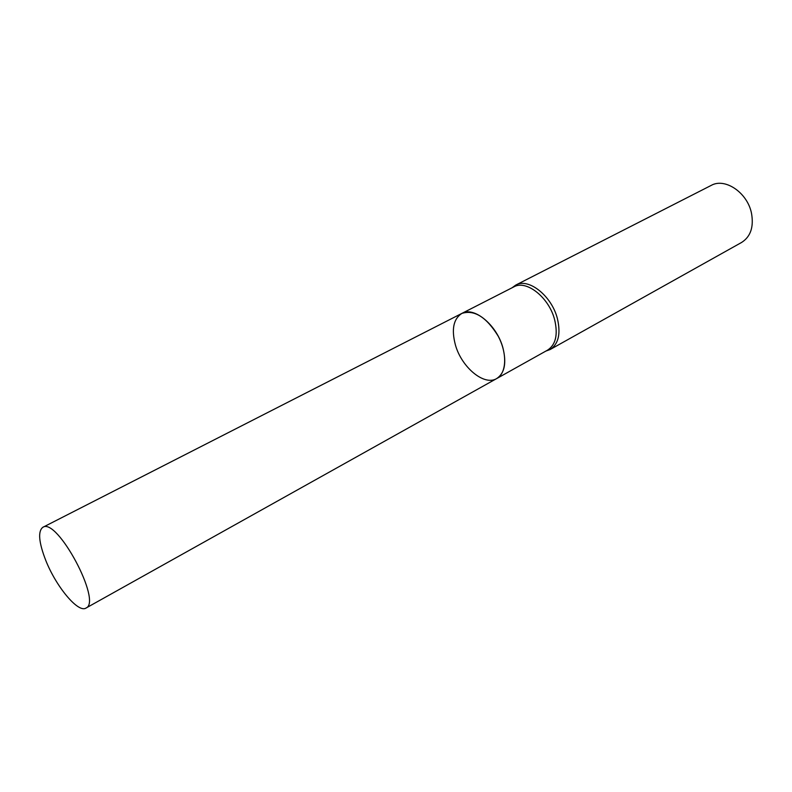 <?xml version="1.0" encoding="UTF-8"?>
<svg xmlns="http://www.w3.org/2000/svg" width="792" height="792" viewBox="0 0 792 792"><rect width="100%" height="100%" fill="white"/><g stroke="black" fill="none" stroke-linecap="round" stroke-linejoin="round"><path stroke-width="1.19" d="M512.048 287.793L515.731 285.09C528.502 277.517 551.806 295.901 557.419 318.691C560.894 333.759 558.479 344.035 550.163 349.519L545.866 351.084M550.163 349.519L741.649 242.421C750.628 236.66 753.915 226.938 751.499 213.276C747.499 192.664 724.987 177.458 711.176 185.417L515.731 285.09M455.351 344.738C461.479 367.28 484.229 386.298 496.693 378.566C504.593 373.299 506.682 363.102 502.95 347.965C496.96 325.067 474.002 306.138 461.875 313.404C453.489 318.82 451.311 329.264 455.351 344.738M45.748 560.36C56.074 586.634 78.21 613.305 85.962 608.078C102.495 602.039 57.014 516.938 42.808 527.323C37.788 531.313 38.768 542.332 45.748 560.36M461.875 313.404L513.81 286.892C526.314 279.477 549.153 297.525 554.677 319.879C558.103 334.67 555.736 344.748 547.589 350.123L496.693 378.566C506.623 373.25 507.484 353.4 498.069 335.947C486.328 317.018 474.269 309.504 461.875 313.404L42.808 527.323M496.693 378.566L85.962 608.078"/></g></svg>
